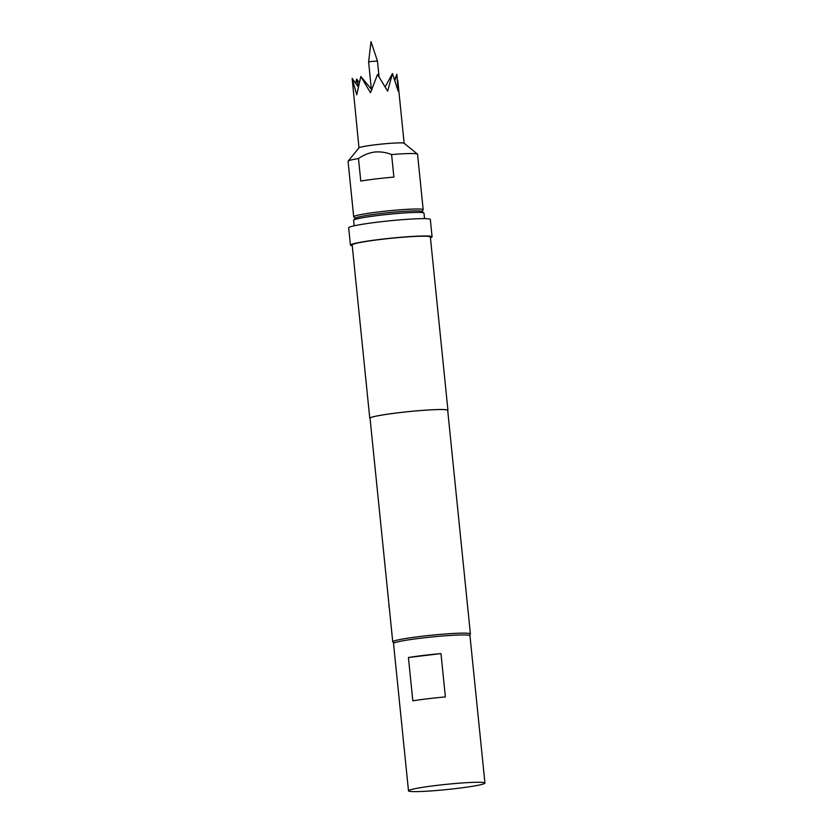 <?xml version="1.0" encoding="UTF-8"?>
<svg xmlns="http://www.w3.org/2000/svg" width="833" height="833" viewBox="0 0 833 833"><rect width="100%" height="100%" fill="white"/><g stroke="black" fill="none" stroke-linecap="round" stroke-linejoin="round"><path stroke-width="1.25" d="M371.903 61.403L377.464 61.132L371.018 41.65L368.613 62.027L371.903 61.403M355.295 218.142L353.796 216.924A34.924 2.384 -5.8 0 1 353.692 216.767A34.924 2.384 -5.8 0 1 379.515 211.821A34.924 2.384 -5.8 0 1 423.185 209.708A34.924 2.384 -5.8 0 1 423.122 209.885L421.894 211.374M391.593 154.563L393.884 177.096A34.924 2.384 174.2 0 0 376.172 178.897A34.924 2.384 174.2 0 0 360.772 181.053L358.482 158.52C363.386 155.073 368.759 152.918 374.579 152.043C380.442 151.523 386.116 152.366 391.593 154.563A34.924 2.384 -5.8 0 1 417.458 154.095A34.924 2.384 -5.8 0 1 417.552 154.251L423.185 209.708M353.692 216.767L348.059 161.31A34.924 2.384 -5.8 0 1 348.132 161.133A34.924 2.384 -5.8 0 1 358.482 158.52M348.132 161.133L359.033 147.826A22.699 1.551 -5.8 0 1 375.777 144.723A22.699 1.551 -5.8 0 1 404.099 143.245L417.458 154.095M358.981 147.889L352.151 78.375L356.753 94.837L360.824 76.459L370.487 92.723L377.526 74.47L387.626 91.151L392.478 73.554L398.122 91.036L396.924 74.262L394.759 79.52M359.242 82.373L356.586 79.073L355.764 83.487M353.681 220.11L355.243 218.204A33.612 2.291 -5.8 0 1 380.025 213.612A33.612 2.291 -5.8 0 1 421.967 211.426L423.872 212.977A35.361 2.416 174.2 0 0 379.754 215.278A35.361 2.416 174.2 0 0 353.681 220.11A35.361 2.416 174.2 0 0 353.619 220.276L354.171 225.795M424.538 218.652L423.976 213.133A35.361 2.416 174.2 0 0 423.872 212.977M388.865 603.613A5.415 1.354 83.2 0 0 388.969 605.747A5.415 1.354 83.2 0 0 389.303 607.913M394.071 642.982L392.853 641.993A39.026 2.666 -5.8 0 1 392.749 641.827A39.026 2.666 -5.8 0 1 421.602 636.297A39.026 2.666 -5.8 0 1 470.406 633.934A39.026 2.666 -5.8 0 1 470.333 634.132L469.343 635.34M352.255 245.745A41.036 2.801 -5.8 0 1 350.433 245.121A41.036 2.801 -5.8 0 1 380.764 239.31A41.036 2.801 -5.8 0 1 432.088 236.822A41.036 2.801 -5.8 0 1 430.432 237.801M350.433 245.121L348.673 227.784A41.036 2.801 -5.8 0 1 379.005 221.974A41.036 2.801 -5.8 0 1 430.328 219.496L432.088 236.822M370.071 418.541A39.286 2.686 -5.8 0 1 369.779 418.26A39.286 2.686 -5.8 0 1 398.82 412.699A39.286 2.686 -5.8 0 1 447.956 410.325A39.286 2.686 -5.8 0 1 447.727 410.659M369.779 418.26L352.172 244.944A39.286 2.686 -5.8 0 1 381.212 239.383A39.286 2.686 -5.8 0 1 430.349 236.999L447.956 410.325M408.42 657.497A38.422 2.624 -5.8 0 1 440.969 653.603L445.374 696.94A38.422 2.624 174.2 0 0 412.824 700.824L408.42 657.497L440.969 653.603M484.941 783.051L469.968 635.735A38.422 2.624 174.2 0 0 468.687 635.204A38.422 2.624 174.2 0 0 426.673 637.516A38.422 2.624 174.2 0 0 393.53 643.492L408.493 790.819A38.422 2.624 174.2 0 0 409.774 791.35A38.422 2.624 174.2 0 0 451.798 789.038A38.422 2.624 174.2 0 0 484.941 783.051A38.422 2.624 174.2 0 0 483.65 782.531A38.422 2.624 174.2 0 0 441.636 784.842A38.422 2.624 174.2 0 0 408.493 790.819M392.749 641.827L370.039 418.239A39.026 2.666 -5.8 0 1 398.892 412.71A39.026 2.666 -5.8 0 1 447.696 410.346L470.406 633.934M356.586 79.073L358.367 86.132M352.151 78.375L358.242 86.726M360.824 76.459L371.882 89.86M385.148 86.871L392.478 73.554M394.988 80.155L396.924 74.262M371.372 89.298L368.613 62.027M379.067 76.896L377.464 61.132M404.151 143.297L397.747 80.207"/></g></svg>
